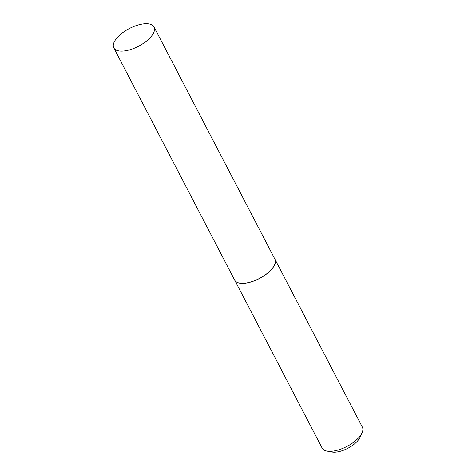 <?xml version="1.0" encoding="UTF-8"?>
<svg xmlns="http://www.w3.org/2000/svg" width="476" height="476" viewBox="0 0 476 476"><rect width="100%" height="100%" fill="white"/><g stroke="black" fill="none" stroke-linecap="round" stroke-linejoin="round"><path stroke-width="0.71" d="M116.9 37.979A22.675 9.978 152.5 0 1 137.772 25.091A22.675 9.978 152.5 0 1 154.022 26.936A22.675 9.978 152.5 0 1 150.91 36.831A22.675 9.978 152.5 0 1 130.037 49.718A22.675 9.978 152.5 0 1 113.788 47.88A22.675 9.978 152.5 0 1 116.9 37.979M154.022 26.936L274.89 259.128A22.675 9.978 152.5 0 1 271.784 269.029A22.675 9.978 152.5 0 1 250.911 281.911A22.675 9.978 152.5 0 1 234.662 280.072L113.788 47.88M274.908 259.158A22.675 9.978 152.5 0 1 274.92 259.188L362.367 427.162A22.675 9.978 152.5 0 1 362.046 432.845L359.981 437.379A18.177 7.997 152.5 0 1 334.747 452.2A18.177 7.997 152.5 0 1 331.867 452.01L326.97 451.099A22.675 9.978 152.5 0 1 322.139 448.106L234.692 280.126A22.675 9.978 152.5 0 1 234.68 280.102M362.046 432.845A22.675 9.978 152.5 0 1 330.564 451.331A22.675 9.978 152.5 0 1 326.97 451.099M274.92 259.188A22.675 9.978 152.5 0 1 266.405 274.099A22.675 9.978 152.5 0 1 243.117 283.357A22.675 9.978 152.5 0 1 234.692 280.126"/></g></svg>
